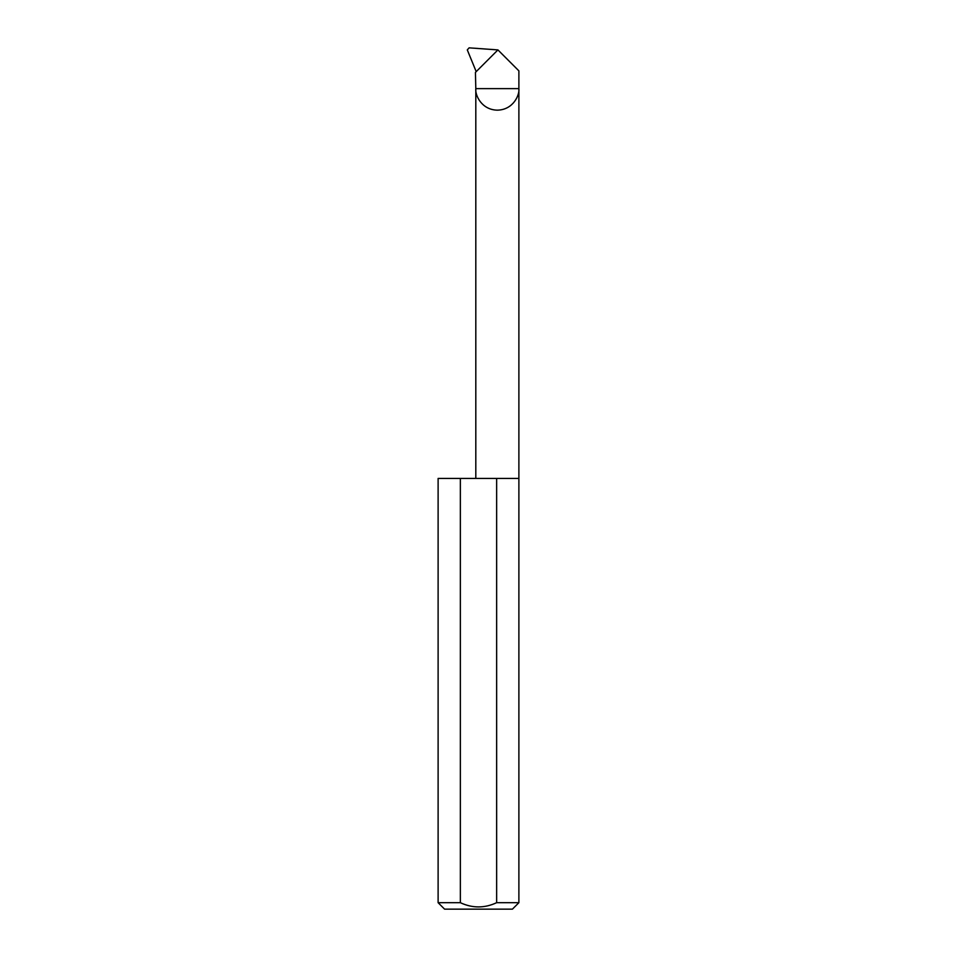 <?xml version="1.0" encoding="UTF-8"?>
<svg xmlns="http://www.w3.org/2000/svg" width="957" height="957" viewBox="0 0 957 957"><rect width="100%" height="100%" fill="white"/><g stroke="black" fill="none" stroke-linecap="round" stroke-linejoin="round"><path stroke-width="1.44" d="M518.885 902.69L496.647 902.69C484.541 908.325 472.435 908.325 460.353 902.69L438.115 902.69L444.586 909.15L512.414 909.15L518.885 902.69L518.885 88.63L475.808 88.63L475.438 72.397L497.927 49.908L518.885 70.866L518.885 88.63C519.747 94.922 513.287 109.864 497.341 110.163C481.407 109.864 474.947 94.922 475.808 88.63L475.808 478.428M496.647 902.69L496.647 478.428L518.885 478.428M438.115 902.69L438.115 478.428L460.353 478.428L460.353 902.69M497.927 49.908L469.109 47.85L467.291 49.896L476.203 71.631M496.647 478.428L460.353 478.428"/></g></svg>
